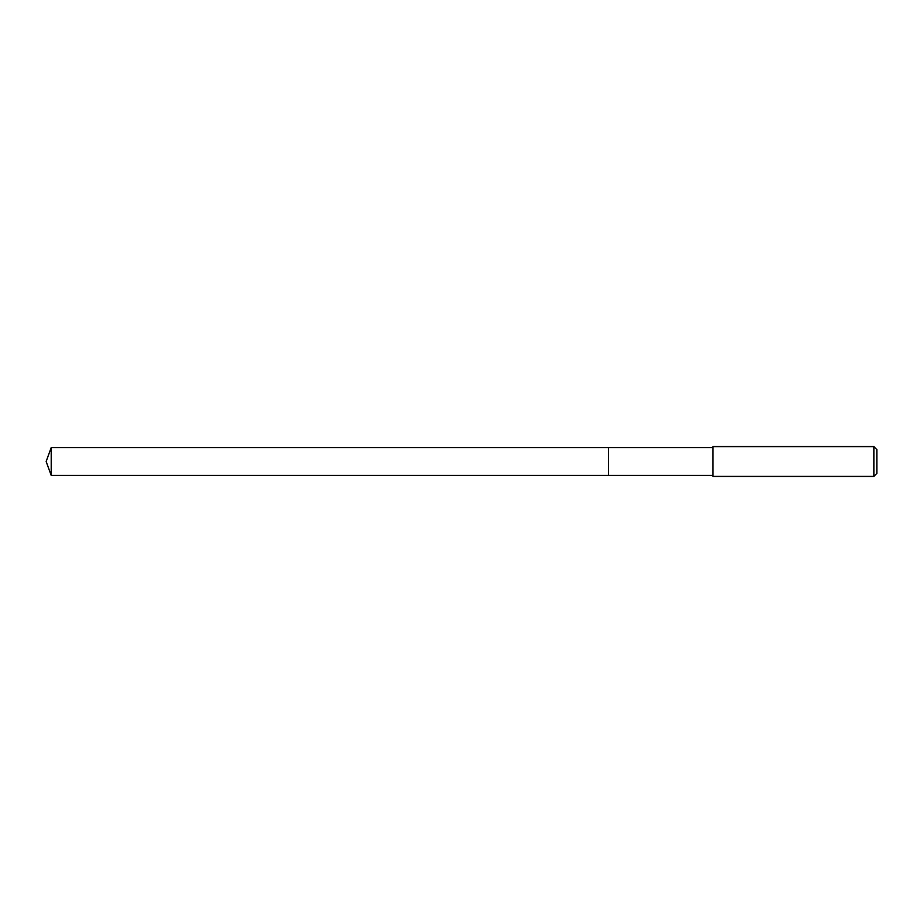 <?xml version="1.0" encoding="UTF-8"?>
<svg xmlns="http://www.w3.org/2000/svg" width="923" height="923" viewBox="0 0 923 923"><rect width="100%" height="100%" fill="white"/><g stroke="black" fill="none" stroke-linecap="round" stroke-linejoin="round"><path stroke-width="1.38" d="M712.914 447.574L51.215 447.574L51.215 475.426L608.43 475.426L608.43 447.574L608.43 475.426L712.914 475.426M51.215 475.426L46.15 461.5L51.215 447.574M712.914 446.594L712.914 476.406L873.873 476.406L873.873 446.594L712.914 446.594M873.873 446.594L876.85 449.582L876.85 473.418L873.873 476.406"/></g></svg>
